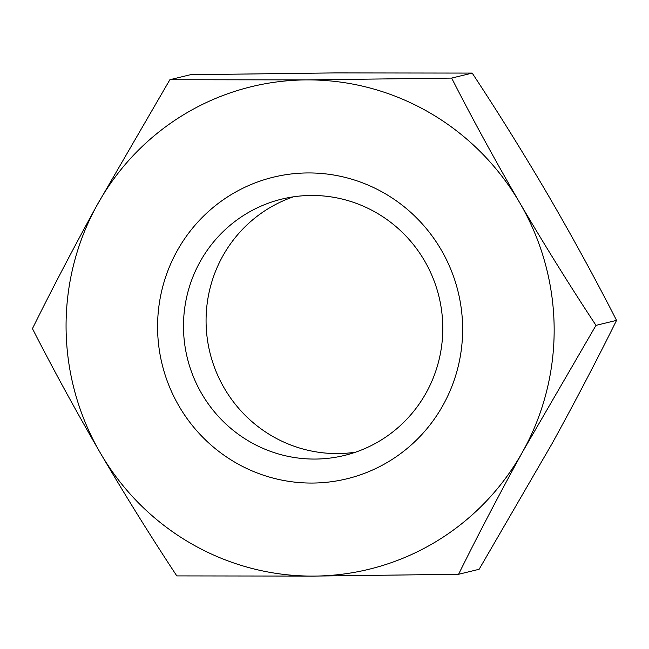 <?xml version="1.0" encoding="UTF-8"?>
<svg xmlns="http://www.w3.org/2000/svg" width="649" height="649" viewBox="0 0 649 649"><rect width="100%" height="100%" fill="white"/><g stroke="black" fill="none" stroke-linecap="round" stroke-linejoin="round"><path stroke-width="0.97" d="M293.38 196.834A131.942 129.516 -103.7 0 0 208.013 343.41A131.942 129.516 -103.7 0 0 337.561 453.57A131.942 129.516 -103.7 0 0 355.474 452.199M307.942 172.942A155.225 152.369 -103.7 0 0 157.593 328.881A155.225 152.369 -103.7 0 0 312.274 483.059A155.225 152.369 -103.7 0 0 462.623 327.12A155.225 152.369 -103.7 0 0 307.942 172.942M314.976 459.062A131.942 129.516 76.3 0 1 184.551 343.045A131.942 129.516 76.3 0 1 281.958 199.065A131.942 129.516 76.3 0 1 311.293 195.463A131.942 129.516 76.3 0 1 441.718 311.488A131.942 129.516 76.3 0 1 344.311 455.468A131.942 129.516 76.3 0 1 314.976 459.062M458.575 574.284L313.572 576.093L176.804 575.906C150.6 536.179 125.168 495.301 100.514 453.27C76.014 411.085 53.323 369.541 32.45 328.629C52.253 288.635 73.783 247.48 97.05 205.173L169.876 79.713L306.644 79.9A248.356 243.789 76.3 0 1 519.711 202.731A248.356 243.789 76.3 0 1 523.175 450.828C499.86 493.232 478.321 534.387 458.575 574.284L479.124 569.287L551.95 443.827C575.217 401.52 596.747 360.365 616.55 320.371L595.993 325.368L523.175 450.828A248.356 243.789 -103.7 0 1 313.572 576.093A248.356 243.789 76.3 0 1 100.514 453.27A248.356 243.789 76.3 0 1 97.05 205.173A248.356 243.789 76.3 0 1 306.644 79.9L451.647 78.091C472.577 119.1 495.268 160.644 519.711 202.731C544.43 244.86 569.854 285.738 595.993 325.368M169.876 79.713L190.425 74.716L335.428 72.907L472.196 73.094L451.647 78.091M472.196 73.094C498.4 112.821 523.832 153.699 548.486 195.73C572.986 237.915 595.677 279.459 616.55 320.371"/></g></svg>
